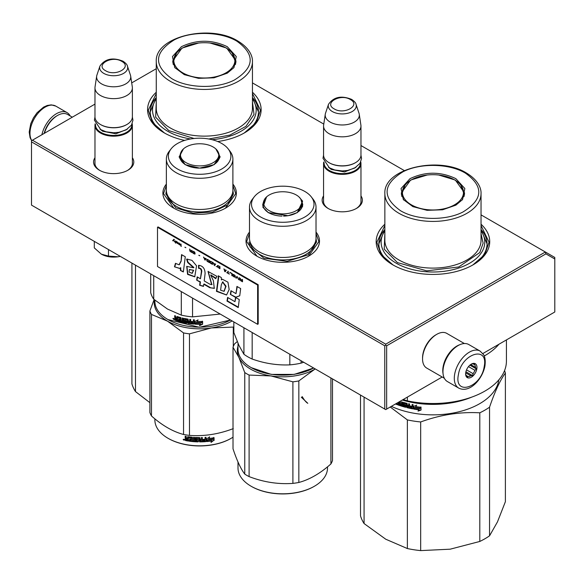 <?xml version="1.0" encoding="UTF-8"?>
<svg xmlns="http://www.w3.org/2000/svg" width="584" height="584" viewBox="0 0 584 584"><rect width="100%" height="100%" fill="white"/><g stroke="black" fill="none" stroke-linecap="round" stroke-linejoin="round"><path stroke-width="0.88" d="M232.892 184.106A36.734 21.206 180 0 1 225.607 208.101A36.734 21.206 180 0 1 173.652 208.101A36.734 21.206 180 0 1 166.367 184.106M316.017 232.096A36.734 21.206 180 0 1 308.732 256.099A36.734 21.206 180 0 1 256.777 256.099A36.734 21.206 180 0 1 249.492 232.096M360.97 195.917A20.119 11.614 180 0 1 356.488 208.408A20.119 11.614 180 0 1 328.04 208.408A20.119 11.614 180 0 1 323.565 195.917M481.041 224.219A56.772 32.777 180 0 1 473.091 264.822A56.772 32.777 180 0 1 392.798 264.822A56.772 32.777 180 0 1 384.856 224.219M132.378 157.738A20.119 11.614 180 0 1 127.896 170.236A20.119 11.614 180 0 1 99.448 170.236A20.119 11.614 180 0 1 94.973 157.738M252.449 92.243A56.772 32.777 180 0 1 244.499 132.845A56.772 32.777 180 0 1 217.722 141.525M184.639 140.408A56.772 32.777 180 0 1 164.206 132.845A56.772 32.777 180 0 1 156.264 92.243M252.449 82.899L323.784 124.085M360.97 145.555L404.296 170.565M481.041 214.876L545.354 252.003L385.717 344.173L32.434 140.204L94.973 104.105M131.699 82.899L156.264 68.715M328.529 208.685A18.783 10.84 180 0 1 323.485 201.29A18.783 10.84 180 0 1 323.565 200.29M360.97 200.29A18.783 10.84 180 0 1 361.051 201.29A18.783 10.84 180 0 1 356.006 208.685M384.856 229.512A54.1 31.237 0 0 0 378.841 243.827A54.1 31.237 0 0 0 393.769 265.37M481.041 229.512A54.1 31.237 180 0 1 487.049 243.827A54.1 31.237 180 0 1 472.127 265.37M99.937 170.506A18.783 10.84 180 0 1 94.893 163.111A18.783 10.84 180 0 1 94.973 162.111M132.378 162.111A18.783 10.84 180 0 1 132.458 163.111A18.783 10.84 180 0 1 127.407 170.506M156.264 97.535A54.1 31.237 0 0 0 150.249 111.851A54.1 31.237 0 0 0 165.177 133.393M252.449 97.535A54.1 31.237 180 0 1 258.457 111.851A54.1 31.237 180 0 1 243.535 133.393M32.434 140.204L31.492 140.751L31.492 141.846L384.776 345.808L385.717 345.261L386.659 345.808L545.909 253.865L545.354 252.003L554.8 257.456L554.8 311.995L482.851 353.532M385.717 344.173L385.717 345.261M545.909 253.865L554.8 259.004M31.492 141.846L31.492 205.108L385.717 409.618L386.659 409.07L386.659 345.808M384.776 345.808L384.776 409.07M442.19 377.009L386.659 409.07M316.017 233.49L318.864 241.608L308.513 256.223M257.004 256.223L246.645 241.608L249.492 233.49M173.879 208.232L163.52 193.618L166.367 185.5M232.892 185.5L235.739 193.618L225.387 208.232M393.039 264.961L381.045 254.5L376.841 242.192L384.856 225.504M481.041 225.504L489.056 242.192L484.844 254.5L472.858 264.961M164.447 132.984L152.453 122.523L148.248 110.215L156.264 93.528M252.449 93.528L260.464 110.215L256.252 122.523L244.265 132.984M360.97 202.29L360.97 163.549A18.703 10.797 0 0 1 349.422 173.521A18.703 10.797 0 0 1 329.04 171.185A18.703 10.797 180 0 1 323.565 163.549A18.703 10.797 180 0 1 323.762 161.972M360.97 163.549A18.703 10.797 0 0 0 360.766 161.972M360.416 162.688A18.17 10.49 0 0 1 349.553 172.718A18.17 10.49 0 0 1 329.42 170.528A18.17 10.49 180 0 1 324.113 162.688M329.42 162.892L329.04 162.673L329.42 162.892A18.17 10.49 0 0 0 355.116 162.892A18.17 10.49 0 0 0 355.298 162.783M355.116 162.892L355.488 162.673A18.703 10.797 0 0 1 329.04 162.673A18.703 10.797 180 0 1 323.565 155.037L323.565 126.027A18.703 10.797 180 0 1 323.631 125.093L325.266 114.267A17.06 9.848 180 0 1 325.514 113.252L328.507 104.295A14.016 8.088 0 0 0 332.354 111.551A14.016 8.088 -0 0 0 348.838 112.975A14.016 8.088 -0 0 0 356.021 104.295L359.021 113.252A17.06 9.848 0 0 1 359.262 114.267L360.897 125.093A18.703 10.797 0 0 1 360.97 126.027A18.703 10.797 0 0 1 349.422 135.999A18.703 10.797 0 0 1 329.04 133.663A18.703 10.797 180 0 1 323.565 126.027M355.488 162.673A18.703 10.797 0 0 0 360.97 155.037L360.97 126.027M359.262 114.267A17.06 9.848 0 0 1 349.473 124.049A17.06 9.848 0 0 1 330.201 122.085A17.06 9.848 180 0 1 325.266 114.267M132.378 164.111L132.378 125.37A18.703 10.797 0 0 1 120.83 135.349A18.703 10.797 0 0 1 100.448 133.006A18.703 10.797 180 0 1 94.973 125.37A18.703 10.797 180 0 1 95.17 123.793M132.378 125.37A18.703 10.797 0 0 0 132.174 123.793M131.823 124.509A18.17 10.49 0 0 1 120.961 134.546A18.17 10.49 0 0 1 100.828 132.356A18.17 10.49 180 0 1 95.52 124.509M100.828 124.72L100.448 124.502L100.828 124.72A18.17 10.49 0 0 0 126.516 124.72A18.17 10.49 0 0 0 126.706 124.611M126.516 124.72L126.896 124.502A18.703 10.797 0 0 1 100.448 124.502A18.703 10.797 180 0 1 94.973 116.866L94.973 87.848A18.703 10.797 180 0 1 95.039 86.914L96.674 76.088A17.06 9.848 180 0 1 96.922 75.081L99.915 66.123A14.016 8.088 0 0 0 103.762 73.372A14.016 8.088 -0 0 0 120.246 74.803A14.016 8.088 -0 0 0 127.429 66.123L130.429 75.081A17.06 9.848 0 0 1 130.67 76.088L132.305 86.914A18.703 10.797 0 0 1 132.378 87.848A18.703 10.797 0 0 1 120.83 97.827A18.703 10.797 0 0 1 100.448 95.484A18.703 10.797 180 0 1 94.973 87.848M126.896 124.502A18.703 10.797 0 0 0 132.378 116.866L132.378 87.848M130.67 76.088A17.06 9.848 0 0 1 120.881 85.87A17.06 9.848 0 0 1 101.609 83.906A17.06 9.848 180 0 1 96.674 76.088M120.282 256.369A17.367 10.023 180 0 1 118.172 256.785L120.246 256.347M101.39 254.186C106.186 256.777 111.778 257.639 118.172 256.785L108.485 256.091L101.39 254.186L94.301 247.901L94.301 241.367M108.485 249.558L108.485 256.091M443.052 373.658A20.038 11.57 -60 0 1 456.936 346.027A20.038 11.57 -60 0 1 459.761 344.728M444.336 378.249L426.707 368.066A20.038 11.57 -60 0 1 422.553 358.897A20.038 11.57 -60 0 1 436.722 334.355A20.038 11.57 -60 0 1 446.745 333.362L464.375 343.538M436.722 334.355L435.781 334.902L436.722 334.355M422.553 358.897L422.553 357.802A18.703 10.797 -60 0 1 435.781 334.902M72.314 117.187L67.583 114.457A20.038 11.57 120 0 0 57.56 115.45L56.619 115.997A18.703 10.797 120 0 0 44.129 133.459M56.619 115.997L57.56 115.45A20.038 11.57 120 0 0 44.42 133.291M443.358 367.577A21.374 12.337 -60 0 1 453.921 348.655A21.374 12.337 -60 0 1 468.762 344.531L480.092 351.079A21.374 12.337 -60 0 0 465.258 355.196A21.374 12.337 -60 0 0 454.688 374.118A21.374 12.337 -60 0 0 458.725 388.097L447.388 381.549A21.374 12.337 120 0 1 443.358 367.577M458.418 374.643C461.499 353.466 488.852 345.042 484.173 366.708C481.099 387.885 453.746 396.31 458.418 374.643M476.814 368.978A8.015 4.628 -60 0 1 470.653 377.549A8.015 4.628 -60 0 1 465.63 373.95A8.015 4.628 -60 0 1 465.776 372.373A8.015 4.628 -60 0 1 471.295 364.131A8.015 4.628 -60 0 1 476.814 368.978M465.645 373.49A6.95 4.008 120 0 0 466.412 375.694L467.353 377.3L468.156 376.578A6.95 4.008 120 0 0 470.784 375.767L465.704 372.833M470.908 364.372A6.95 4.008 -60 0 1 472.93 363.905L474.814 363.803L474.668 364.781A6.95 4.008 -60 0 1 475.456 367.314L476.398 368.92L474.909 370.307A6.95 4.008 120 0 1 473.069 373.651L472.668 375.665L470.784 375.767M476.398 368.92L469.879 365.161M474.909 370.307L468.492 366.606M473.069 373.651L466.536 369.876M468.156 376.578L466.251 375.476M472.668 375.665L465.908 371.767M474.668 364.781L473.113 363.883M475.456 367.314L470.66 364.547M70.168 115.946A21.374 12.337 120 0 0 67.116 112.646A21.374 12.337 120 0 0 59.816 112.194A21.374 12.337 -60 0 0 41.902 134.743M489.545 535.827A73.475 42.42 180 0 1 479.8 541.456L450.169 549.186L420.67 550.602L420.67 421.962C440.38 414.749 460.09 411.698 479.8 412.815A73.475 42.42 180 0 0 484.902 410.136A73.475 42.42 -0 0 0 489.545 407.194L489.545 535.827L497.48 521.87L505.386 501.692L505.386 373.052A73.475 42.42 -0 0 0 504.547 370.614M489.545 407.194C494.823 391.645 500.101 380.264 505.386 373.052M479.8 412.815L479.8 541.456M364.073 397.12L364.073 523.549L385.761 539.222L407.362 548.544L407.362 419.903L390.236 407.004M391.36 406.354A66.123 38.179 180 0 0 479.705 403.675A66.123 38.179 -0 0 0 498.846 379.856M420.67 421.962A73.475 42.42 180 0 1 407.362 419.903M420.67 550.602A73.475 42.42 180 0 1 407.362 548.544M364.073 523.549A73.475 42.42 180 0 1 360.511 515.869L360.511 395.061M405.099 405.676L405.179 405.223A65.59 37.865 180 0 1 403.559 404.77L402.945 402.595L403.318 402.361L402.945 402.595L403.318 405.048A66.123 38.179 180 0 0 404.953 405.508L404.953 406.311A66.123 38.179 180 0 1 402.391 405.581L402.391 402.091L401.515 401.821L401.515 405.311L400.646 405.041L400.288 401.427A66.123 38.179 180 0 1 400.04 401.347M411.976 407.931L411.976 407.931A66.123 38.179 180 0 1 409.574 407.435L409.574 403.945L408.647 403.741L408.647 405.617A66.123 38.179 180 0 1 407.435 405.332L407.048 403.361A66.123 38.179 180 0 1 403.318 402.361M412.129 407.15L412.297 406.858A65.59 37.865 180 0 1 410.136 406.42L409.946 406.712A66.123 38.179 180 0 0 412.129 407.15L412.297 406.858M413.07 408.603L412.676 408.873L413.07 408.603L413.07 404.646L412.129 404.471L412.129 406.347A66.123 38.179 180 0 1 409.946 405.902L409.946 406.712M412.837 408.574L412.676 408.873A66.123 38.179 180 0 1 407.048 407.661L406.668 407.231L407.26 407.376A65.59 37.865 180 0 0 412.837 408.574L413.231 408.311M406.668 404.208L406.734 403.756A65.59 37.865 180 0 1 404.238 403.091L403.997 403.369A66.123 38.179 180 0 0 406.522 404.04L406.668 407.231M403.858 403.456L403.997 404.435A66.123 38.179 180 0 0 405.646 404.88L406.019 405.318L405.646 407.304A66.123 38.179 180 0 1 397.762 404.858L398.047 404.595A65.59 37.865 180 0 0 405.865 407.019L406.238 406.778M399.602 404.69L399.602 404.69A66.123 38.179 180 0 1 397.762 404.048L397.762 404.858M399.741 403.931L399.741 404.61L400.004 403.661A65.59 37.865 180 0 1 398.456 403.128L398.171 403.391A66.123 38.179 180 0 0 399.741 403.931L400.004 403.661M399.157 401.858A66.123 38.179 180 0 0 399.602 402.011L399.741 403.121A66.123 38.179 180 0 1 398.171 402.58L398.171 403.391M397.076 403.055L397.076 404.602A66.123 38.179 180 0 1 395.47 403.982M414.786 407.909L413.874 409.085A66.123 38.179 180 0 0 419.02 409.851L418.049 411.099L421.027 410.063L421.027 407.267L419.962 408.632A66.123 38.179 180 0 1 414.786 407.909M415.611 406.559L416.553 405.354L413.669 406.281L413.669 409.048L414.684 407.741A66.123 38.179 180 0 0 419.852 408.471L420.809 407.245A66.123 38.179 180 0 1 415.611 406.559L416.684 405.055M471.821 397.091A66.123 38.179 180 0 1 402.31 400.04M401.515 405.311L401.77 401.901M405.325 405.391L405.099 406.223M408.647 405.617L408.844 403.785M410.136 405.946L410.136 406.42M412.129 406.347L412.297 404.5M406.88 403.924L406.88 406.946M398.047 404.15L398.047 404.595M398.456 402.683L398.456 403.128M399.741 403.121L399.872 401.741A65.59 37.865 180 0 1 399.544 401.631M397.076 404.238A65.59 37.865 180 0 1 395.85 403.763M421.122 409.756L418.166 410.8M419.02 409.851L419.129 409.552A65.59 37.865 180 0 1 414.092 408.8M420.903 406.946L419.962 408.165A65.59 37.865 180 0 1 414.83 407.442L413.669 409.048M413.822 406.23L413.822 408.756M448.906 402.5A65.59 37.865 180 0 1 416.983 402.5M396.697 403.274L396.302 403.5M408.844 406.135A65.59 37.865 180 0 1 407.639 405.851L407.581 406.982L408.501 407.194L408.647 406.42A66.123 38.179 180 0 1 407.435 406.135M408.647 406.42L408.501 407.194M464.514 194.414A31.66 18.279 0 0 0 464.046 192.406M410.012 178.667C425.305 171.411 440.591 171.411 455.878 178.667L464.842 188.508L462.55 199.553L455.878 205.145L442.577 209.787L427.065 210.32L412.895 206.626L403.34 199.553L401.055 188.508L410.012 178.667M403.705 200.005L401.288 192.997L410.559 180.069L427.159 175.025M438.737 175.025L455.33 180.069L464.609 192.997L462.185 200.005M506.423 339.932L506.423 361.094A73.475 42.42 180 0 1 407.362 400.858L407.362 397.12M403.201 399.522L407.362 400.858M498.991 344.217A73.475 42.42 180 0 1 484.238 355.999M481.041 230.921A51.83 29.923 180 0 1 461.513 267.049A51.83 29.923 180 0 1 396.295 263.238A51.83 29.923 -0 0 1 384.856 230.921M384.856 233.709L384.236 249.156L397.427 262.588L426.765 270.859L458.725 266.968L479.785 252.551L483.136 243.192L481.041 233.709M465.441 173.149C484.005 186.5 483.187 199.451 462.966 211.992C445.658 221.029 416.56 220.409 400.456 210.663C381.885 197.312 382.71 184.362 402.924 171.82C420.239 162.783 449.337 163.41 465.441 173.149M401.85 192.406A31.66 18.279 -0 0 0 401.383 194.414M454.542 204.809A30.543 17.637 180 0 1 415.625 206.867A30.543 17.637 180 0 1 405.07 185.135A30.543 17.637 180 0 1 411.348 179.872A30.543 17.637 -0 0 1 460.827 185.135A30.543 17.637 -0 0 1 454.542 204.809M481.041 229.621L487.049 243.878M378.848 243.878L384.856 229.621M135.481 265.143L135.481 391.572L149.891 402.668M135.481 391.572A73.475 42.42 180 0 1 131.918 383.892L131.918 263.085M235.921 62.437A31.66 18.279 0 0 0 235.454 60.429M181.42 46.691C196.713 39.435 211.999 39.435 227.286 46.691L236.25 56.531L233.958 67.576L227.286 73.168L213.985 77.811L198.472 78.344L184.303 74.65L174.747 67.576L172.463 56.531L181.42 46.691M175.112 68.029L172.696 61.021L181.967 48.092L198.567 43.048M210.145 43.048L226.738 48.092L236.016 61.021L233.593 68.029M252.449 98.944A51.83 29.923 180 0 1 212.102 139.693M190.625 138.963A51.83 29.923 180 0 1 167.703 131.261A51.83 29.923 -0 0 1 156.264 98.944M156.264 101.733L155.643 117.18L168.834 130.612L194.041 138.488M208.802 138.992L229.855 135.087L245.959 126.348L254.011 114.464L252.449 101.733M236.848 41.172C255.412 54.524 254.588 67.474 234.374 80.015C217.066 89.053 187.96 88.432 171.857 78.687C153.293 65.335 154.118 52.385 174.331 39.843C191.647 30.806 220.745 31.434 236.848 41.172M173.258 60.429A31.66 18.279 -0 0 0 172.791 62.437M225.95 72.832A30.543 17.637 180 0 1 187.033 74.891A30.543 17.637 180 0 1 176.477 53.159A30.543 17.637 180 0 1 182.755 47.895A30.543 17.637 0 0 1 232.235 53.159A30.543 17.637 0 0 1 225.95 72.832M252.449 97.645L258.457 111.902M150.249 111.902L156.264 97.645M298.95 196.903L302.629 201.159L297.3 212.627L288.08 215.708L268.209 212.627L262.888 207.305L266.567 196.903M301.745 200.976L302.789 204.67L297.066 212.766M251.492 367.789L251.113 367.57A44.749 25.835 180 0 0 294.336 374.256A44.749 25.835 180 0 0 313.637 368L294.197 374.395L271.312 374.395L251.288 367.672M251.113 367.57A44.749 25.835 180 0 1 239.528 355.984A44.749 25.835 180 0 1 238.002 349.298L238.002 343.348M249.492 207.064L249.492 238.265A33.266 19.206 0 0 0 250.624 243.236A33.266 19.206 180 0 0 287.094 257.303A33.266 19.206 180 0 0 316.017 238.265L316.017 207.064A33.266 19.206 180 0 1 287.094 226.11A33.266 19.206 180 0 1 250.624 212.036A33.266 19.206 0 0 1 249.492 207.064A33.266 19.206 0 0 1 252.39 199.224L254.222 196.866A31.259 18.046 0 0 0 252.565 208.904A31.259 18.046 180 0 0 290.847 221.664A31.259 18.046 180 0 0 312.951 199.56A31.259 18.046 0 0 0 311.287 196.866A31.259 18.046 0 0 0 282.758 186.186A31.259 18.046 0 0 0 254.222 196.866M316.017 207.064A33.266 19.206 180 0 0 314.886 202.101A33.266 19.206 0 0 0 313.119 199.224L311.287 196.866M268.443 212.758L263.399 207.663L262.72 204.67L263.764 200.984M302.665 205.977L302.461 205.181M263.048 205.181L262.844 205.977M289.832 354.254L289.832 364.869C277.276 365.423 264.72 363.482 252.171 359.043A49.428 28.536 180 0 1 243.929 354.284L238.885 345.297L233.841 332.537L233.841 321.93M301.089 360.751L301.089 363.124A49.428 28.536 180 0 1 289.832 364.869M243.929 327.755L243.929 354.284M252.171 332.515L252.171 359.043M303.68 362.255L301.089 363.124M316.017 238.484L316.564 241.98L308.177 254.85L287.167 261.333L263.975 258.216L250.098 247.032L248.945 241.98M298.84 380.921A50.764 29.309 0 0 1 295.891 381.44A50.764 29.309 0 0 1 292.898 381.841L270.998 375.935A45.421 26.222 0 0 0 294.511 375.935A45.421 26.222 0 0 0 314.871 369.154L298.84 380.921L298.84 482.464C309.527 479.617 320.214 473.449 330.902 463.951A50.764 29.309 -0 0 0 332.493 460.521L332.493 378.885M238.002 346.129A45.421 26.222 180 0 0 238.885 357.393L244.754 372.555A50.764 29.309 180 0 0 249.105 375.067L270.998 375.935A45.421 26.222 180 0 1 238.885 357.393L233.016 347.268A50.764 29.309 180 0 1 234.607 343.837L237.25 341.582M233.016 347.268L233.016 448.811C236.929 460.564 240.842 468.996 244.754 474.099L244.754 372.555M314.871 369.154A45.421 26.222 0 0 0 315.25 368.927L314.871 369.154M249.105 375.067L249.105 476.61A50.764 29.309 180 0 1 244.754 474.099M292.898 381.841L292.898 483.384C278.298 484.45 263.705 482.194 249.105 476.61M251.302 486.348A44.216 25.528 180 0 0 251.492 486.457A44.216 25.528 180 0 0 294.197 493.064A44.216 25.528 0 0 0 314.024 486.457A44.216 25.528 0 0 0 314.207 486.348M314.024 486.457L314.404 486.238A44.749 25.835 0 0 1 294.336 492.925A44.749 25.835 180 0 1 251.113 486.238A44.749 25.835 180 0 1 238.002 467.974L238.002 462.017M314.404 486.238A44.749 25.835 0 0 0 327.507 467.974L327.507 466.835M298.84 482.464A50.764 29.309 0 0 1 295.891 482.975A50.764 29.309 180 0 1 292.898 483.384M330.902 377.972L330.902 463.951M300.753 199.02A19.162 11.067 0 0 1 301.271 199.962A19.162 11.067 180 0 1 287.715 213.51A19.162 11.067 180 0 1 264.245 205.692A19.162 11.067 0 0 1 264.756 199.02A19.162 11.067 0 0 1 282.758 191.756A19.162 11.067 0 0 1 300.753 199.02L302.461 204.736A19.703 11.373 180 0 1 283.547 216.102M302.198 396.587C304.242 400.098 306.111 402.339 307.804 403.31L301.308 397.215M215.824 148.92L220.168 156.957L214.182 164.637L199.633 168.119L185.084 164.637L179.098 156.957L183.442 148.913M185.267 164.739L179.595 156.68L180.638 152.986M230.519 320.01L199.363 327.274L167.988 319.579A44.749 25.835 180 0 1 154.877 301.308L154.877 300.169M173.521 319.295A40.077 23.141 0 0 0 173.901 319.484M174.857 319.93A40.077 23.141 0 0 0 175.711 320.309M230.512 320.01A44.749 25.835 180 0 1 167.988 319.579L168.367 319.798M166.367 159.074L166.367 190.274A33.266 19.206 180 0 0 176.112 203.852A33.266 19.206 0 0 0 212.357 208.013A33.266 19.206 0 0 0 232.892 190.274L232.892 159.074A33.266 19.206 0 0 0 229.994 151.234L228.169 148.876A31.259 18.046 -0 0 0 221.73 143.482A31.259 18.046 180 0 0 171.097 148.876L169.265 151.234A33.266 19.206 180 0 0 166.367 159.074A33.266 19.206 180 0 0 176.112 172.652A33.266 19.206 0 0 0 212.357 176.821A33.266 19.206 0 0 0 232.892 159.074M171.097 148.876A31.259 18.046 180 0 0 177.529 169.002A31.259 18.046 -0 0 0 217.357 171.105A31.259 18.046 -0 0 0 228.169 148.876M179.93 157.198L179.726 157.987M218.62 152.986L219.672 156.68L213.978 164.754M219.54 157.987L219.336 157.198M192.552 298.096L192.552 316.878L220.204 314.061M181.303 291.599L181.303 315.134A49.428 28.536 0 0 0 192.552 316.878M150.716 273.94L150.716 292.715A49.428 28.536 180 0 0 153.731 299.212L153.731 275.677M181.303 315.134L167.513 309.067L153.731 299.212M194.968 324.171L194.968 321.397L197.969 320.127L196.991 321.448A44.749 25.835 180 0 0 202.392 321.448L201.378 322.499A44.216 25.528 180 0 1 196.071 322.434L194.968 324.171L196.071 322.434M202.356 321.134L201.378 322.499M201.4 322.806A44.749 25.835 180 0 1 196.027 322.74M195.019 321.375L195.019 323.864M197.217 321.149A44.216 25.528 180 0 1 197.027 321.142L197.991 319.82M200.531 324.303L199.524 325.682L202.619 324.229L202.619 321.434L201.517 322.952A44.749 25.835 180 0 1 196.136 322.901L195.18 324.178A44.749 25.835 180 0 0 200.531 324.303L200.524 323.996A44.216 25.528 180 0 1 195.406 323.886M202.582 321.485L202.582 323.923L199.524 325.376M180.58 318.149L180.346 319.368L180.434 317.981A44.216 25.528 180 0 1 177.938 317.229L177.799 317.375M180.346 319.368A44.749 25.835 180 0 1 178.689 318.886L178.689 319.689L178.938 318.959M178.689 319.689A44.749 25.835 180 0 0 180.346 320.171L180.58 319.893A44.216 25.528 180 0 1 178.938 319.419M180.346 320.171L180.346 320.85L180.58 319.893M180.346 320.85L180.201 320.937A44.749 25.835 180 0 1 178.251 320.361L178.251 321.171L178.507 320.441M187.121 322.616L186.727 322.886A44.216 25.528 180 0 1 178.507 320.901M187.647 320.003L187.647 323.025L187.493 319.849A44.749 25.835 180 0 1 184.843 319.368L184.843 320.433A44.749 25.835 180 0 0 186.573 320.762L186.968 321.171L186.573 323.186A44.749 25.835 180 0 1 178.251 321.171M187.493 319.849L187.639 319.55A44.216 25.528 180 0 1 185.018 319.076L184.873 319.178M194.414 323.485L194.005 323.791A44.216 25.528 180 0 1 188.187 323.127L187.792 322.733M191.085 322.222L191.187 321.915A44.216 25.528 180 0 0 193.435 322.134L193.362 322.441A44.749 25.835 180 0 1 191.085 322.222L191.085 321.412A44.749 25.835 180 0 0 193.362 321.631L193.362 319.755L194.348 319.828L194.348 323.791L193.932 324.098A44.749 25.835 180 0 1 188.048 323.426L188.187 323.127M191.187 321.426L191.187 321.915M193.362 323.113L193.202 323.237A44.749 25.835 180 0 1 190.691 322.981L190.691 319.492L189.72 319.368L189.837 320.944A44.216 25.528 180 0 1 189.72 320.93M189.72 321.244A44.749 25.835 180 0 1 188.449 321.069L188.048 319.127A44.749 25.835 180 0 1 184.121 318.411L183.734 318.667L184.121 318.411M183.887 318.426L183.734 320.674L183.923 318.411M182.434 318.024L182.223 321.47L182.223 317.973L183.142 318.192L183.142 321.682A44.749 25.835 180 0 0 185.843 322.244L186.011 321.142A44.216 25.528 180 0 1 184.31 320.806L183.923 320.382M185.843 321.441A44.749 25.835 180 0 1 184.121 321.091L184.31 320.806M186.011 321.952A44.216 25.528 180 0 1 185.997 321.952L186.011 321.142M177.054 316.506L177.186 316.528A44.749 25.835 180 0 0 180.923 317.645L181.31 321.236L182.223 321.47M176.813 316.74L176.813 318.28L177.083 316.506M176.813 318.28L175.565 317.499L175.565 315.959A44.749 25.835 180 0 1 174.696 315.63L174.696 317.375L174.996 315.74M174.696 317.375L175.237 318.083L174.696 318.375L175.528 317.82L174.996 317.119M180.346 318.426L180.201 318.258A44.749 25.835 180 0 1 177.675 317.492L177.529 320.937A44.749 25.835 180 0 1 175.061 320.068L174.696 318.375L175.528 317.82M174.696 319.587L174.996 318.119M173.28 318.317L173.769 319.397L173.769 318.63L172.952 318.667L174.112 319.149L173.076 318.389M184.121 321.091L183.734 320.674M188.048 323.426L187.647 323.025M189.566 322.842L188.449 322.55L188.581 321.58A44.216 25.528 180 0 0 189.837 321.755L189.566 322.842M188.449 321.872A44.749 25.835 180 0 0 189.72 322.054L189.72 322.726M176.813 319.893A44.749 25.835 180 0 1 175.711 319.499L175.857 318.382A44.216 25.528 180 0 0 177.083 318.82L176.813 319.893L176.813 319.083A44.749 25.835 180 0 1 175.565 318.638M193.435 319.762L193.435 321.324A44.216 25.528 180 0 1 193.362 321.324M189.837 319.382L189.837 320.944M177.529 320.587A44.216 25.528 180 0 1 175.353 319.806L174.996 319.331M232.892 190.493L233.439 193.99L227.738 204.838L212.569 212.028L193.034 213.138L175.726 207.794L165.82 193.99L166.367 190.493M154.468 299.833A45.421 26.222 -0 0 0 167.513 321.156A45.421 26.222 -0 0 0 211.386 327.945L233.286 327.077A50.764 29.309 0 0 0 233.841 326.792M154.132 299.548L149.891 310.995A50.764 29.309 0 0 0 151.482 314.426L167.513 321.156L183.544 332.931A50.764 29.309 0 0 0 189.486 333.851L211.386 327.945A45.421 26.222 0 0 0 232.125 320.937M168.177 438.358A44.216 25.528 0 0 0 168.367 438.467A44.216 25.528 0 0 0 230.899 438.467L231.279 438.248A44.749 25.835 180 0 0 233.016 437.182M154.877 418.845L154.877 419.976A44.749 25.835 0 0 0 167.988 438.248A44.749 25.835 0 0 0 231.279 438.248L230.899 438.467M206.561 441.263L207.597 439.679A44.216 25.528 0 0 0 212.758 438.949L213.686 437.445M207.597 439.679L206.641 441.57L206.641 438.803L209.598 437.08L208.649 438.548L209.481 436.774M207.692 439.986A44.749 25.835 0 0 0 212.912 439.241L212.758 438.949M212.912 439.241L213.853 437.737A44.749 25.835 0 0 1 208.649 438.548M210.97 442.103L213.897 440.197L213.897 437.971M207.079 441.219A44.216 25.528 0 0 0 211.934 440.577L211.109 442.402L213.897 440.197M212.08 440.869A44.749 25.835 0 0 1 206.86 441.548L207.802 440.124A44.749 25.835 0 0 0 213.021 439.372L214.072 437.693L214.072 440.489M188.355 440.738A44.216 25.528 0 0 1 185.748 440.292L185.165 440.161L185.165 438.956L185.946 438.277L185.34 437.657L185.34 436.241M185.748 440.292L185.165 438.956L185.778 438.569L185.34 437.657M185.34 438.664L185.946 438.277L185.34 438.664M185.165 437.949L185.165 436.204A44.749 25.835 0 0 0 186.15 436.394L186.566 438.343L187.552 438.511L187.698 436.737M187.552 438.511L187.654 436.766M187.552 436.971L187.968 436.701A44.749 25.835 0 0 0 192.085 437.219L192.501 437.599L192.501 440.752L193.487 440.84L193.487 437.35L194.472 437.423L194.472 440.913A44.749 25.835 0 0 0 197.334 441.051L197.334 440.241A44.749 25.835 0 0 1 195.516 440.168L195.567 439.861A44.216 25.528 0 0 0 197.363 439.934M197.334 441.051L197.334 440.241M195.516 440.168L195.1 439.803L195.516 437.482A44.749 25.835 0 0 0 199.633 437.591L200.042 439.467L200.042 437.876M200.042 439.467A44.749 25.835 0 0 0 201.356 439.445L201.356 437.569L202.341 437.547L202.341 441.037L202.312 437.547M202.341 441.037A44.749 25.835 0 0 0 204.882 440.905L204.977 439.781A44.216 25.528 0 0 1 202.743 439.905M205.955 437.336L206.028 441.285L206.028 437.328L205.042 437.401L205.042 439.277A44.749 25.835 0 0 1 202.743 439.409L202.743 440.212A44.749 25.835 0 0 0 205.042 440.088M199.633 441.584L199.633 441.891A44.749 25.835 0 0 0 205.619 441.657L205.546 441.351A44.216 25.528 0 0 1 199.633 441.584L199.056 438.394A44.749 25.835 0 0 1 196.275 438.329L196.319 438.022A44.216 25.528 0 0 0 199.064 438.088M196.275 438.329L196.275 439.394A44.749 25.835 0 0 0 198.093 439.453L198.509 439.796L198.509 441.541L198.115 441.57A44.216 25.528 0 0 1 189.282 440.869L189.282 440.38M198.093 441.876A44.749 25.835 0 0 1 189.158 441.175L189.282 440.869M189.158 441.175L189.158 440.365A44.749 25.835 0 0 0 191.297 440.628L191.552 439.54A44.216 25.528 0 0 1 189.756 439.321L189.756 438.832M191.457 439.84A44.749 25.835 0 0 1 189.639 439.621L189.756 439.321M189.639 439.621L189.639 438.818A44.749 25.835 0 0 0 191.457 439.037L191.297 437.949A44.749 25.835 0 0 1 188.515 437.591L188.647 437.292A44.216 25.528 0 0 0 191.391 437.642M191.457 439.037L191.552 437.796M185.581 440.584A44.749 25.835 0 0 0 188.355 441.059L188.515 437.591M200.042 440.278L200.202 441.081L201.195 441.066L201.334 439.949A44.216 25.528 0 0 1 200.042 439.964L200.042 440.278A44.749 25.835 0 0 0 201.356 440.256M187.552 439.314A44.749 25.835 0 0 1 186.15 439.073L186.311 439.913A44.749 25.835 0 0 0 187.552 440.124L187.698 439.022L187.552 440.124M186.15 439.073L186.311 438.781A44.216 25.528 0 0 0 187.698 439.022M200.195 440.774L200.042 439.964M191.391 440.329L191.552 439.54M198.523 441.234L198.115 441.57M205.955 440.978L205.546 441.351M195.567 439.861L195.158 437.635M193.487 440.526L193.559 437.35M184.493 439.825L183.157 439.533L184.434 440.037M183.157 439.533L183.544 439.672M206.028 441.285L205.619 441.657M199.633 441.891L199.056 438.394M233.286 327.077L233.286 346.56M189.486 333.851L189.486 435.394C204.086 436.46 218.686 434.197 233.286 428.619M183.544 332.931L183.544 434.474A50.764 29.309 -0 0 0 189.486 435.394M151.482 314.426L151.482 415.961C162.169 425.459 172.857 431.627 183.544 434.474M149.891 310.995L149.891 412.53A50.764 29.309 0 0 0 151.482 415.961M184.099 439.358L184.099 440.124L183.522 439.934L183.522 439.234L183.967 439.664L184.157 439.277M184.099 440.124L184.288 439.38M186.077 162.659A19.162 11.067 180 0 1 181.631 151.03A19.162 11.067 180 0 1 213.182 147.007A19.162 11.067 0 0 1 217.628 151.03A19.162 11.067 0 0 1 209.948 164.162A19.162 11.067 0 0 1 186.077 162.659M173.995 239.301L172.806 240.623L173.141 240.82M173.609 240.323L174.725 241.951L173.806 240.119L174.331 239.491L173.937 239.265L172.616 240.732L173.791 240.221L174.572 241.645M242.513 279.605L242.119 279.371L242.119 280.349L240.995 279.7L240.009 278.152L240.601 279.561L240.075 279.86L240.929 280.868L242.513 281.78L242.513 279.605M239.477 280.028L239.082 277.619L239.477 280.028M238.557 279.495L236.973 276.4L235.914 277.969L236.308 278.203L237.235 276.831L238.557 279.495M233.804 276.75L235.191 277.225L235.388 276.225L233.476 274.429L232.812 274.509L232.943 275.933L235.308 277.13M231.826 275.611L232.22 275.838L232.22 273.655L229.841 272.283L231.826 273.706L231.826 275.611L232.22 275.619M224.037 268.932L224.694 271.494L225.22 271.801L226.278 270.224L224.3 269.64L224.037 268.932M217.496 265.486L217.496 267.012L219.942 268.749L219.942 266.567L217.496 265.486M216.773 266.596L216.182 266.574L216.773 266.596M214.598 265.662L215.649 264.092L213.671 263.508L213.014 262.566L214.598 265.662M210.306 261.143L209.846 261.479L210.043 262.705L212.481 264.442L212.481 262.26L210.306 261.143M207.137 259.318L206.678 259.654L206.875 260.88L209.313 262.618L209.313 260.435L207.137 259.318M199.808 255.734L198.888 255.201L199.808 255.734M181.259 246.419L180.865 244.01L181.259 246.419M176.843 241.732L176.112 241.265L176.31 242.63L178.156 243.747L176.645 242.776L178.23 243.039L176.843 241.732M226.804 272.48L229.315 274.159L228.256 273.319L228.256 271.37L227.862 271.144L227.862 273.093L226.804 272.48M203.509 257.077L205.093 260.172L206.145 258.603L204.166 258.018L203.509 257.077M179.814 243.769L178.887 242.864L179.478 244.506L178.755 244.273L180.339 245.185L179.814 243.769M192.683 251.156L194.793 252.792L194.596 253.697L192.618 252.419L192.946 253.025L195.122 253.909L194.727 252.149L192.683 251.156M191.691 250.259L191.691 251.229L190.566 250.587L189.581 249.039L190.172 250.448L189.647 250.748L192.085 252.668L191.691 250.259M185.88 247.696L184.96 247.163L185.88 247.696M175.587 240.958L175.587 243.141L175.587 240.958M180.704 261.559L179.098 264.8L175.47 263.326L174.47 266.808L179.609 268.436L180.325 267.91L180.441 270.472L183.339 271.954L185.289 256.777L181.544 254.617L181.084 261.34L179.303 264.654M186.639 259.208L187.668 262.501L193.53 267.771L186.712 266.392L187.566 274.378L194.742 276.838L196.56 265.822L191.975 260.369L186.902 259.055M209.831 284.174L204.203 280.926L205.079 273.677C205.035 268.56 202.86 265.771 198.545 265.304L198.545 268.333C200.319 268.312 201.268 269.385 201.392 271.56L200.451 278.765L197.188 276.882L196.655 280.116L200.056 282.079L199.648 285.277L203.466 286.408L203.743 284.204L209.831 287.722L214.292 288.365L213.372 280.649L210.678 275.101L215.766 278.692L216.905 276.356L208.006 271.443L211.649 284.663L209.831 284.174M218.219 278.079L216.452 291.336L226.548 295L229.154 289.533L227.95 282.182L222.343 279.203L221.424 279.933L221.314 277.553L218.219 275.765L218.219 278.079L218.598 277.86L216.832 291.117L226.628 294.949M230.344 294.373L235.534 297.373L239.747 295.796L240.666 288.576L236.929 286.423L236.002 293.635L230.943 290.715L230.344 294.373L235.914 297.154L239.754 295.716M238.25 307.578L239.265 299.57L235.527 297.409L234.965 301.68L227.599 297.424L227.001 301.081L238.25 307.578M157.505 227.249L157.505 266.516L257.632 324.324L257.632 285.058L157.505 227.249L158.067 226.921L258.194 284.729L257.632 285.058M240.929 280.868L242.513 281.561M240.141 280.043L240.513 280.211M240.601 279.561L240.316 278.334M242.119 280.349L242.309 279.481M239.082 279.802L239.477 279.809M239.272 277.728L239.272 279.692M237.235 276.831L238.345 279.159M235.914 277.969L236.418 278.042M237.053 276.451L236.104 277.86M233.476 276.517L233.994 276.641M233.206 276.268L233.658 276.407M232.943 275.933L233.396 276.159M232.746 274.706L232.936 275.29M231.826 273.706L232.009 275.502M229.841 272.56L232.009 273.597M223.935 268.874L224.884 271.385M217.365 265.596L217.956 267.246L219.942 268.531M216.182 266.574L216.686 266.654M213.306 262.734L214.255 265.245M210.897 263.53L212.481 264.224M210.569 263.289L211.087 263.421M210.306 263.048L210.758 263.18M210.043 262.705L210.496 262.939M209.846 261.479L210.028 262.07M207.729 261.698L209.313 262.399M207.4 261.464L207.919 261.588M207.137 261.216L207.59 261.355M206.875 260.88L207.327 261.106M206.678 259.654L206.86 260.238M198.888 255.434L199.808 255.748M180.865 246.192L181.259 246.2M181.055 244.119L181.055 246.083M177.697 243.105L178.149 243.061M177.302 242.922L177.886 242.995M177.434 243.513L178.083 243.623M176.244 241.71L176.434 242.345M226.804 272.713L229.315 273.94M227.862 273.093L228.052 271.253M203.801 257.252L204.75 259.763M179.478 244.506L179.478 243.674M192.618 251.346L193.143 251.434M194.727 254.055L195.114 253.916M194.465 253.996L194.917 253.945M194.136 253.85L194.654 253.887M193.538 253.507L194.326 253.741M193.209 253.266L193.727 253.398M192.946 253.025L193.399 253.157M192.683 252.689L193.136 252.916M194.793 252.792L194.983 253.376M194.399 252.142L194.786 252.244M194.136 251.945L194.589 252.032M193.538 251.602L194.326 251.835M193.275 251.5L193.727 251.492M193.078 251.478L193.465 251.39M191.691 251.229L191.881 250.368M190.501 251.755L192.085 252.449M189.712 250.923L190.085 251.098M190.172 250.448L189.888 249.215M184.96 247.39L185.88 247.711M175.448 240.878L175.448 242.842M181.872 254.806L181.084 261.34M180.441 270.472L183.383 271.567M180.325 267.91L180.697 267.691L180.821 270.253M174.47 266.808L179.711 268.37M175.704 263.61L174.842 266.589M187.019 259.011L188.048 262.282L193.895 267.545M187.668 262.501L188.048 262.282M186.895 266.297L187.858 274.071L194.888 276.736M208.167 271.356L211.817 284.525M210.882 275.013L215.992 278.239M209.831 287.722L214.452 288.262M203.743 284.204L204.123 283.985L210.211 287.503M199.648 285.277L203.502 286.087M200.056 282.079L200.436 281.86L200.027 285.058M196.655 280.116L200.436 281.86M197.501 277.057L197.034 279.897M200.451 278.765L201.772 271.341C201.728 269.202 200.779 268.122 198.925 268.122L198.545 268.333M198.925 265.318L198.925 268.122M218.598 275.984L218.598 277.86M221.424 279.933L222.343 279.203M216.452 291.336L216.832 291.117M235.534 297.373L235.914 297.154M231.257 290.898L230.724 294.161M236.002 293.635L237.25 286.605M227.001 301.081L227.38 300.869L238.301 307.169M227.913 297.606L227.38 300.869M234.965 301.68L235.856 297.599M258.194 284.729L258.194 323.996L257.632 324.324M242.309 280.517L242.119 281.32L240.469 279.955L242.309 280.517L242.119 281.32M233.396 274.677L234.98 275.451L235.111 276.736L233.344 276.071L233.396 274.677M225.643 270.385L224.957 271.458L224.526 269.772M217.956 265.757L219.737 266.508L219.737 268.136L217.898 267.151L217.956 265.757M215.022 264.253L214.328 265.326L213.897 263.632M210.496 261.45L212.277 262.201L212.277 263.829L210.437 262.844L210.496 261.45M207.327 259.624L209.108 260.376L209.108 261.997L207.269 261.012L207.327 259.624M176.645 241.988L177.565 242.287L177.697 242.878L176.572 242.323L177.244 241.915M205.517 258.763L204.823 259.836L204.393 258.15M191.881 251.405L191.691 252.208L190.041 250.835L191.881 251.405L191.691 252.208M189.508 269.567L193.662 270.246L192.216 273.217M222.774 281.97L226.044 286.233L224.183 291.161M240.666 279.831L241.053 279.794M240.863 279.904L242.119 280.627M233.344 274.721L233.731 274.633M233.542 274.743L233.994 274.743M233.804 274.852L234.52 275.042M234.33 275.152L234.783 275.247M234.593 275.356L234.98 275.451M234.994 275.998L235.177 276.59M224.365 269.866L225.738 270.443M225.555 270.553L224.957 271.458M217.898 265.808L218.285 265.72M218.095 265.829L218.547 265.822M218.358 265.932L219.737 266.508M219.547 266.618L219.547 268.246M213.737 263.727L215.116 264.304M214.927 264.413L214.328 265.326M210.437 261.501L210.824 261.413M210.634 261.522L211.087 261.515M210.897 261.625L212.277 262.201M212.087 262.311L212.087 263.939M207.269 259.668L207.656 259.581M207.466 259.69L207.919 259.69M207.729 259.8L209.108 260.376M208.919 260.486L208.919 262.106M204.232 258.238L205.612 258.822M205.422 258.924L204.823 259.836M190.238 250.718L190.625 250.675M190.435 250.784L191.691 251.514M193.289 270.458L192.041 273.341L189.063 272.042L189.289 269.662L193.662 270.246M220.599 290.241L221.278 284.985L222.57 282.05L225.665 286.488L224.001 291.285L220.599 290.241M355.904 167.36L344.502 171.966L331.31 169.44L328.631 167.36M350.349 99.543C340.428 93.236 323.251 103.149 334.179 108.88C344.1 115.194 361.284 105.273 350.349 99.543M127.312 129.188L115.909 133.787L102.718 131.261L100.032 129.188M121.757 61.371C111.836 55.057 94.659 64.977 105.587 70.708C115.508 77.015 132.692 67.094 121.757 61.371M31.653 140.664L30.083 137.714L29.2 132.028L30.762 123.669L33.449 117.844L37.091 112.705L43.559 107.142L47.26 105.47L51.297 104.872L55.779 106.098A21.374 12.337 120 0 0 48.479 105.646A21.374 12.337 120 0 0 33.069 120.976A21.374 12.337 120 0 0 31.791 140.576M398.938 259.968A48.092 27.762 -0 0 0 451.352 265.99A48.092 27.762 -0 0 0 481.041 240.338L481.041 193.654A48.092 27.762 180 0 1 451.352 219.307A48.092 27.762 180 0 1 398.938 213.284A48.092 27.762 180 0 1 384.856 193.654L384.856 240.338A48.092 27.762 -0 0 0 398.938 259.968M401.872 196.501A31.259 18.046 180 0 1 401.69 194.523L401.69 195.888M464.017 196.501A31.259 18.046 -0 0 0 464.207 194.523L464.207 195.888M170.345 127.991A48.092 27.762 0 0 0 222.759 134.013A48.092 27.762 0 0 0 252.449 108.361L252.449 61.678A48.092 27.762 180 0 1 222.759 87.33A48.092 27.762 180 0 1 170.345 81.307A48.092 27.762 180 0 1 156.264 61.678L156.264 108.361A48.092 27.762 0 0 0 170.345 127.991M173.28 64.525A31.259 18.046 180 0 1 173.098 62.546L173.098 63.911M235.425 64.525A31.259 18.046 0 0 0 235.615 62.546L235.615 63.911M315.411 241.922A32.689 18.87 180 0 1 286.284 259.829A32.689 18.87 180 0 1 251.186 245.952A32.689 18.87 0 0 1 250.105 241.922M282.021 216.102A19.703 11.373 180 0 1 263.72 207.678A19.703 11.373 0 0 1 263.048 204.736L264.756 199.02M232.286 193.932A32.689 18.87 0 0 1 211.452 210.671A32.689 18.87 0 0 1 176.521 206.422A32.689 18.87 180 0 1 166.98 193.932M198.867 168.112A19.703 11.373 0 0 1 185.697 164.783A19.703 11.373 180 0 1 179.93 156.746L181.631 151.03M200.392 168.112A19.703 11.373 0 0 0 219.336 156.746L217.628 151.03M201.392 271.56L201.772 271.341M217.744 283.13L218.124 282.911M323.565 202.29L323.565 163.549M356.021 104.295C355.882 102.974 354.437 101.346 351.685 99.411C341.399 95.272 333.668 96.9 328.507 104.295M94.973 164.111L94.973 125.37M127.429 66.123C127.29 64.802 125.837 63.174 123.093 61.24C112.807 57.101 105.076 58.729 99.915 66.123M94.973 117.012L94.396 120.143L100.755 129.626L106.171 131.816L113.69 132.765L118.939 132.305L126.166 129.867L131.495 125.085L132.948 120.231L132.371 117.012M323.565 155.191L322.988 158.3L329.339 167.79L334.734 169.98L342.268 170.944L347.524 170.484L354.743 168.046L360.08 163.264L361.54 158.417L360.963 155.191M458.725 388.097C469.609 393.579 482.421 379.213 484.917 366.095C486.041 357.569 483.567 354.656 483.596 354.671L480.092 351.079M55.779 106.098L67.116 112.646M384.856 193.654C383.235 168.396 439.029 155.643 466.506 173.039C478.734 180.463 481.333 188.858 481.041 193.654M405.07 185.135L401.69 194.523M464.207 194.523L460.827 185.135M156.264 61.678C154.643 36.42 210.437 23.667 237.914 41.062C250.142 48.487 252.741 56.882 252.449 61.678M176.477 53.159L173.098 62.546M235.615 62.546L232.235 53.159M251.492 486.457L251.113 486.238M302.461 206.773L302.461 204.736M263.048 206.773L263.048 204.736M168.367 438.467L167.988 438.248M179.93 158.775L179.93 156.746M219.336 158.775L219.336 156.746M179.098 264.8L179.478 264.581M193.91 267.56L193.53 267.771M212.028 284.444L211.649 284.663M211.058 274.882L210.678 275.101M192.041 273.341L192.421 273.122M189.669 269.443L189.289 269.662M222.949 281.831L222.57 282.05M224.38 291.066L224.001 291.285"/></g></svg>

